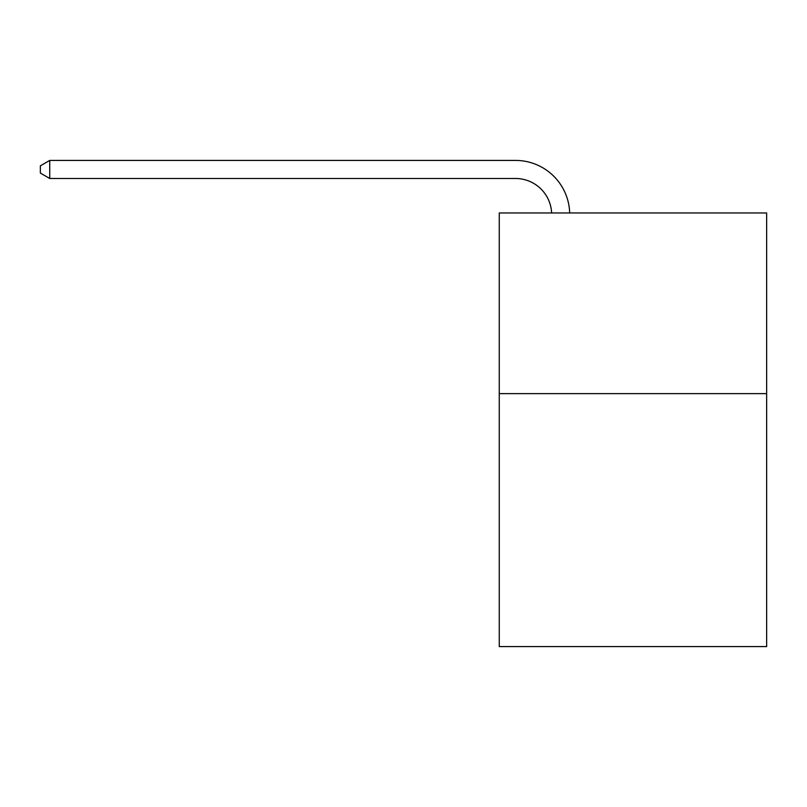 <?xml version="1.0" encoding="UTF-8"?>
<svg xmlns="http://www.w3.org/2000/svg" width="807" height="807" viewBox="0 0 807 807"><rect width="100%" height="100%" fill="white"/><g stroke="black" fill="none" stroke-linecap="round" stroke-linejoin="round"><path stroke-width="1.21" d="M766.65 393.634L766.65 646.578L499.261 646.578L499.261 212.967L766.65 212.967L766.65 393.634L499.261 393.634M515.512 178.488A36.133 36.133 0 0 1 551.615 212.967A36.133 36.133 0 0 0 515.512 178.488A36.133 36.133 0 0 1 551.615 212.967A36.133 36.133 0 0 0 515.512 178.488A36.133 36.133 0 0 1 551.615 212.967A36.133 36.133 0 0 0 515.512 178.488A36.133 36.133 0 0 1 551.615 212.967A36.133 36.133 0 0 0 515.512 178.488A36.133 36.133 0 0 1 551.615 212.967A36.133 36.133 0 0 0 515.512 178.488A36.133 36.133 0 0 1 551.615 212.967A36.133 36.133 0 0 0 515.512 178.488A36.133 36.133 0 0 1 551.615 212.967A36.133 36.133 0 0 0 515.512 178.488A36.133 36.133 0 0 1 551.615 212.967A36.133 36.133 0 0 0 515.512 178.488A36.133 36.133 0 0 1 551.615 212.967A36.133 36.133 0 0 0 515.512 178.488A36.133 36.133 0 0 1 551.615 212.967A36.133 36.133 0 0 0 515.512 178.488A36.133 36.133 0 0 1 551.615 212.967A36.133 36.133 0 0 0 515.512 178.488A36.133 36.133 0 0 1 551.615 212.967A36.133 36.133 0 0 0 515.512 178.488A36.133 36.133 0 0 1 551.615 212.967A36.133 36.133 0 0 0 515.512 178.488A36.133 36.133 0 0 1 551.615 212.967A36.133 36.133 0 0 0 515.512 178.488A36.133 36.133 0 0 1 551.615 212.967A36.133 36.133 0 0 0 515.512 178.488L49.741 178.488L40.35 173.071L40.35 165.849L49.741 160.422L515.512 160.422A54.2 54.2 0 0 1 569.692 212.967M49.741 178.488L49.741 160.422L515.512 160.422"/></g></svg>
